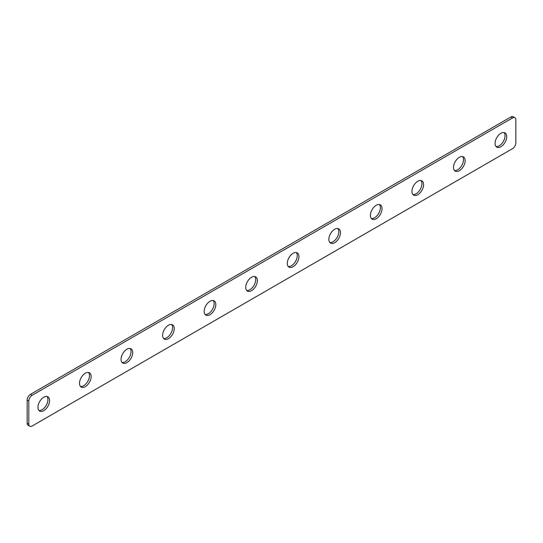 <?xml version="1.0" encoding="UTF-8"?>
<svg xmlns="http://www.w3.org/2000/svg" width="543" height="543" viewBox="0 0 543 543"><rect width="100%" height="100%" fill="white"/><g stroke="black" fill="none" stroke-linecap="round" stroke-linejoin="round"><path stroke-width="0.81" d="M43.773 410.657A8.226 4.751 120 0 0 49.148 403.401A8.226 4.751 120 0 0 47.886 396.811A8.226 4.751 120 0 0 43.773 397.218A8.226 4.751 120 0 0 38.397 404.467A8.226 4.751 120 0 0 39.659 411.065A8.226 4.751 120 0 0 43.773 410.657M46.969 396.478A8.226 4.751 -60 0 1 47.234 403.211A8.226 4.751 -60 0 1 42.11 409.693A8.226 4.751 -60 0 1 38.913 410.433M85.326 386.664A8.226 4.751 120 0 0 90.701 379.414A8.226 4.751 120 0 0 89.446 372.817A8.226 4.751 120 0 0 85.326 373.224A8.226 4.751 120 0 0 79.957 380.48A8.226 4.751 120 0 0 81.212 387.071A8.226 4.751 120 0 0 85.326 386.664M88.529 372.484A8.226 4.751 -60 0 1 88.787 379.218A8.226 4.751 -60 0 1 83.67 385.7A8.226 4.751 -60 0 1 80.466 386.446M126.886 362.67A8.226 4.751 120 0 0 132.261 355.421A8.226 4.751 120 0 0 130.999 348.83A8.226 4.751 120 0 0 126.886 349.237A8.226 4.751 120 0 0 121.51 356.486A8.226 4.751 120 0 0 122.772 363.077A8.226 4.751 120 0 0 126.886 362.67M130.082 348.497A8.226 4.751 -60 0 1 130.34 355.224A8.226 4.751 -60 0 1 125.223 361.713A8.226 4.751 -60 0 1 122.026 362.452M168.439 338.676A8.226 4.751 120 0 0 173.814 331.427A8.226 4.751 120 0 0 172.552 324.836A8.226 4.751 120 0 0 168.439 325.243A8.226 4.751 120 0 0 163.063 332.492A8.226 4.751 120 0 0 164.325 339.083A8.226 4.751 120 0 0 168.439 338.676M171.636 324.504A8.226 4.751 -60 0 1 171.9 331.23A8.226 4.751 -60 0 1 166.776 337.719A8.226 4.751 -60 0 1 163.579 338.459M209.998 314.689A8.226 4.751 120 0 0 215.374 307.433A8.226 4.751 120 0 0 214.112 300.842A8.226 4.751 120 0 0 209.998 301.25A8.226 4.751 120 0 0 204.623 308.499A8.226 4.751 120 0 0 205.885 315.096A8.226 4.751 120 0 0 209.998 314.689M213.195 300.51A8.226 4.751 -60 0 1 213.453 307.236A8.226 4.751 -60 0 1 208.336 313.725A8.226 4.751 -60 0 1 205.139 314.465M251.552 290.695A8.226 4.751 120 0 0 256.927 283.446A8.226 4.751 120 0 0 255.665 276.849A8.226 4.751 120 0 0 251.552 277.256A8.226 4.751 120 0 0 246.176 284.512A8.226 4.751 120 0 0 247.438 291.102A8.226 4.751 120 0 0 251.552 290.695M254.748 276.516A8.226 4.751 -60 0 1 255.013 283.249A8.226 4.751 -60 0 1 249.889 289.731A8.226 4.751 -60 0 1 246.692 290.478M293.111 266.701A8.226 4.751 120 0 0 298.487 259.452A8.226 4.751 120 0 0 297.225 252.862A8.226 4.751 120 0 0 293.111 253.269A8.226 4.751 120 0 0 287.736 260.518A8.226 4.751 120 0 0 288.998 267.108A8.226 4.751 120 0 0 293.111 266.701M296.308 252.522A8.226 4.751 -60 0 1 296.566 259.255A8.226 4.751 -60 0 1 291.448 265.744A8.226 4.751 -60 0 1 288.252 266.484M334.664 242.707A8.226 4.751 120 0 0 340.04 235.458A8.226 4.751 120 0 0 338.778 228.868A8.226 4.751 120 0 0 334.664 229.275A8.226 4.751 120 0 0 329.289 236.524A8.226 4.751 120 0 0 330.551 243.115A8.226 4.751 120 0 0 334.664 242.707M337.861 228.535A8.226 4.751 -60 0 1 338.126 235.262A8.226 4.751 -60 0 1 333.002 241.75A8.226 4.751 -60 0 1 329.805 242.49M376.224 218.72A8.226 4.751 120 0 0 381.593 211.465A8.226 4.751 120 0 0 380.338 204.874A8.226 4.751 120 0 0 376.224 205.281A8.226 4.751 120 0 0 370.849 212.53A8.226 4.751 120 0 0 372.104 219.128A8.226 4.751 120 0 0 376.224 218.72M379.421 204.541A8.226 4.751 -60 0 1 379.679 211.268A8.226 4.751 -60 0 1 374.561 217.757A8.226 4.751 -60 0 1 371.364 218.496M417.777 194.727A8.226 4.751 120 0 0 423.153 187.478A8.226 4.751 120 0 0 421.891 180.88A8.226 4.751 120 0 0 417.777 181.287A8.226 4.751 120 0 0 412.402 188.536A8.226 4.751 120 0 0 413.664 195.134A8.226 4.751 120 0 0 417.777 194.727M420.974 180.547A8.226 4.751 -60 0 1 421.239 187.281A8.226 4.751 -60 0 1 416.114 193.763A8.226 4.751 -60 0 1 412.918 194.503M459.33 170.733A8.226 4.751 120 0 0 464.706 163.484A8.226 4.751 120 0 0 463.45 156.886A8.226 4.751 120 0 0 459.33 157.3A8.226 4.751 120 0 0 453.962 164.549A8.226 4.751 120 0 0 455.217 171.14A8.226 4.751 120 0 0 459.33 170.733M462.534 156.554A8.226 4.751 -60 0 1 462.792 163.287A8.226 4.751 -60 0 1 457.674 169.776A8.226 4.751 -60 0 1 454.471 170.516M500.89 146.739A8.226 4.751 120 0 0 506.266 139.49A8.226 4.751 120 0 0 505.004 132.899A8.226 4.751 120 0 0 500.89 133.306A8.226 4.751 120 0 0 495.515 140.556A8.226 4.751 120 0 0 496.777 147.146A8.226 4.751 120 0 0 500.89 146.739M504.087 132.567A8.226 4.751 -60 0 1 504.352 139.293A8.226 4.751 -60 0 1 499.227 145.782A8.226 4.751 -60 0 1 496.03 146.522M512.524 148.66A4.704 2.715 120 0 0 515.85 142.904L515.85 119.867A4.704 2.715 120 0 0 514.879 117.716A4.704 2.715 120 0 0 512.524 117.946L32.139 395.297A4.704 2.715 120 0 0 28.813 401.06L28.813 424.09A4.704 2.715 120 0 0 29.784 426.241A4.704 2.715 120 0 0 32.139 426.011L512.524 148.66M514.879 117.716L513.216 116.759A4.704 2.715 120 0 0 510.861 116.989L30.476 394.34A4.704 2.715 120 0 0 27.15 400.096L27.15 423.133A4.704 2.715 120 0 0 28.121 425.284L29.784 426.241M512.524 117.946L510.861 116.989M32.139 395.297L30.476 394.34M28.813 401.06L27.15 400.096M28.813 424.09L27.15 423.133"/></g></svg>
